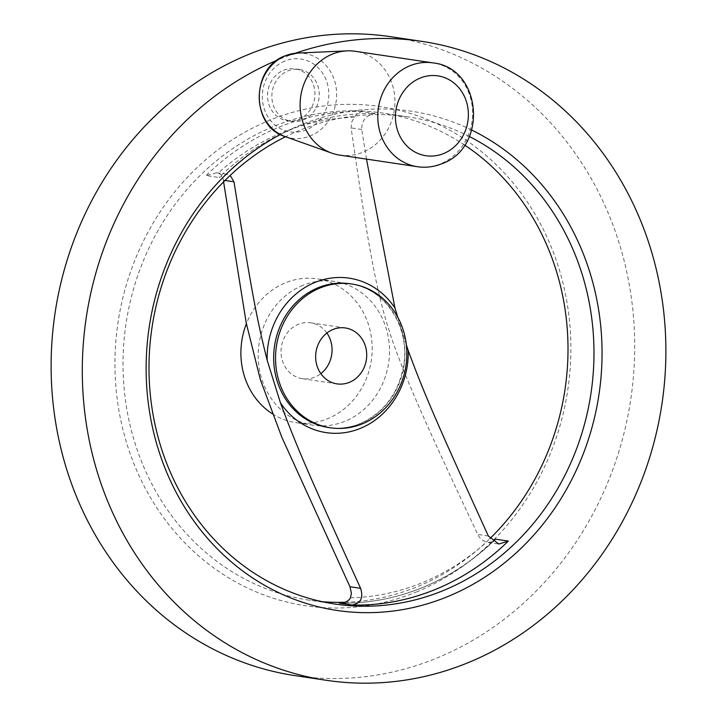 <?xml version="1.0" encoding="UTF-8"?>
<svg xmlns="http://www.w3.org/2000/svg" width="717" height="717" viewBox="0 0 717 717"><rect width="100%" height="100%" fill="white"/><g stroke="black" fill="none" stroke-linecap="round" stroke-linejoin="round"><path stroke-width="0.54" stroke-dasharray="3.58 2.69" d="M326.889 333.029A28.268 25.471 98.5 0 0 310.721 322.793A28.268 25.471 98.5 0 0 298.317 324.335A28.268 25.471 98.5 0 0 281.1 353.911A28.268 25.471 98.5 0 0 302.377 378.701A28.268 25.471 98.5 0 0 314.772 377.16A28.268 25.471 98.5 0 0 320.831 373.629M366.486 159.111L361.744 129.481C361.619 120.42 366.1 115.096 375.188 113.528A246.307 221.938 98.5 0 0 292.007 129.105A246.307 221.938 98.5 0 0 219.035 177.475L227.298 174.339L230.175 175.423M471.75 130.082A252.357 227.397 98.5 0 0 300.629 125A252.357 227.397 98.5 0 0 280.365 134.509M469.357 136.508A246.307 221.938 98.5 0 0 407.839 116.835A246.307 221.938 98.5 0 0 382.986 114.693A246.307 221.938 98.5 0 0 299.796 130.27A246.307 221.938 98.5 0 0 285.527 136.723M295.234 675.656A323.017 291.066 98.5 0 0 436.931 658.036A323.017 291.066 98.5 0 0 633.738 320.006A323.017 291.066 98.5 0 0 390.595 36.692M295.252 53.255A323.017 291.066 98.5 0 0 280.069 58.964A323.017 291.066 98.5 0 0 277.434 60.058M464.625 145.04A246.307 221.938 98.5 0 0 381.865 112.954A246.307 221.938 98.5 0 0 357.003 110.821A246.307 221.938 98.5 0 0 273.822 126.389A246.307 221.938 98.5 0 0 123.763 384.142A246.307 221.938 98.5 0 0 309.161 600.165A246.307 221.938 98.5 0 0 322.211 601.68M345.056 602.262A246.307 221.938 98.5 0 0 417.204 586.73A246.307 221.938 98.5 0 0 489.917 538.61M416.371 592A252.357 227.397 98.5 0 0 558.722 267.808A252.357 227.397 98.5 0 0 269.458 120.339A252.357 227.397 98.5 0 0 127.106 444.54A252.357 227.397 98.5 0 0 416.371 592M302.708 285.411A72.677 65.489 98.5 0 0 258.425 361.467A72.677 65.489 98.5 0 0 313.132 425.217A72.677 65.489 98.5 0 0 345.02 421.246A72.677 65.489 98.5 0 0 389.295 345.191A72.677 65.489 98.5 0 0 334.588 281.449A72.677 65.489 98.5 0 0 302.708 285.411M223.587 181.867L223.345 180.209C222.781 176.624 221.051 174.258 218.147 173.102L216.731 172.761L206.093 175.54L219.035 177.475M272.352 413.79A72.677 65.489 98.5 0 0 295.816 422.627A72.677 65.489 98.5 0 0 327.696 418.665A72.677 65.489 98.5 0 0 371.98 342.609A72.677 65.489 98.5 0 0 317.272 278.859A72.677 65.489 98.5 0 0 285.393 282.83A72.677 65.489 98.5 0 0 246.388 323.734M406.351 344.895L397.801 317.299M375.188 113.528L362.255 111.601C359.199 112.085 356.555 114.003 354.306 117.355L351.805 121.8L351.106 127.895C364.81 222.879 368.699 242.973 373.996 270.668C378.513 293.11 383.21 311.958 388.085 327.221C392.701 342.448 399.871 361.673 409.577 384.886C421.847 413.628 430.711 434.466 477.728 534.416C479.565 538.189 482.523 540.743 486.583 542.07L488.25 542.446L492.982 541.622M339.768 155.123A52.493 47.295 98.5 0 0 362.793 152.264A52.493 47.295 98.5 0 0 394.771 97.333A52.493 47.295 98.5 0 0 355.265 51.292M283.591 70.284A26.242 23.652 -81.5 0 1 295.108 68.85A26.242 23.652 -81.5 0 1 314.862 91.875A26.242 23.652 -81.5 0 1 298.872 119.336A26.242 23.652 -81.5 0 1 287.356 120.77A26.242 23.652 -81.5 0 1 267.602 97.745A26.242 23.652 -81.5 0 1 283.591 70.284M303.201 119.981A26.242 23.652 98.5 0 0 319.19 92.52A26.242 23.652 98.5 0 0 299.437 69.495A26.242 23.652 98.5 0 0 287.92 70.929A26.242 23.652 98.5 0 0 271.931 98.39A26.242 23.652 98.5 0 0 291.685 121.415A26.242 23.652 98.5 0 0 303.201 119.981M328.592 427.52A72.677 65.489 98.5 0 0 360.472 423.559A72.677 65.489 98.5 0 0 404.755 347.503A72.677 65.489 98.5 0 0 350.048 283.753C384.411 287.822 410.348 326.827 403.689 365.303C398.518 393.346 383.998 412.777 360.113 423.595C349.797 427.771 339.293 429.08 328.592 427.52M350.434 597.817A240.778 216.964 98.5 0 0 422.447 582.598A240.778 216.964 98.5 0 0 486.583 542.07M354.306 117.355A240.778 216.964 98.5 0 0 282.283 132.573A240.778 216.964 98.5 0 0 218.147 173.102M340.172 603.105A246.307 221.938 98.5 0 0 422.447 587.519A246.307 221.938 98.5 0 0 492.911 541.568M362.255 111.601A246.307 221.938 98.5 0 0 279.065 127.178A246.307 221.938 98.5 0 0 206.093 175.54M417.455 166.72A52.493 47.295 98.5 0 0 440.48 163.852A52.493 47.295 98.5 0 0 472.458 108.921A52.493 47.295 98.5 0 0 432.951 62.89M285.097 136.571A42.859 38.619 98.5 0 0 310.416 135.863A42.859 38.619 98.5 0 0 336.112 87.34A42.859 38.619 98.5 0 0 297.564 53.076M284.846 61.044A36.827 33.179 98.5 0 0 264.071 108.348A36.827 33.179 98.5 0 0 306.276 129.867A36.827 33.179 98.5 0 0 327.051 82.563A36.827 33.179 98.5 0 0 284.846 61.044M361.744 129.481L351.106 127.895M488.358 536.002L477.728 534.416M224.986 180.451L223.345 180.209M345.352 327.965L310.721 322.793M313.132 425.217L295.816 422.627M494.156 540.717C472.87 561.07 449.084 576.665 422.806 587.483C395.856 598.453 368.153 603.669 339.706 603.105M407.839 116.835L381.865 112.954M299.437 69.495L295.108 68.85M291.685 121.415L287.356 120.77M488.25 542.446L498.817 544.024M216.731 172.761L227.298 174.339M335.135 604.046L309.161 600.165M334.588 281.449L317.272 278.859M337.008 383.873L302.377 378.701"/><path stroke-width="1.08" d="M349.412 382.331A28.268 25.471 98.5 0 0 366.629 352.755A28.268 25.471 98.5 0 0 345.352 327.965A28.268 25.471 98.5 0 0 332.957 329.506A28.268 25.471 98.5 0 0 315.731 359.083A28.268 25.471 98.5 0 0 337.008 383.873A28.268 25.471 98.5 0 0 349.412 382.331M320.831 373.629A28.268 25.471 98.5 0 0 326.889 333.029M320.024 287.992A72.677 65.489 98.5 0 0 275.749 364.057A72.677 65.489 98.5 0 0 330.456 427.798A72.677 65.489 98.5 0 0 362.336 423.837A72.677 65.489 98.5 0 0 406.62 347.781A72.677 65.489 98.5 0 0 351.913 284.031A72.677 65.489 98.5 0 0 320.024 287.992M397.801 317.299L394.942 307.978L366.486 159.111M280.365 134.509A252.357 227.397 98.5 0 0 162.033 460.359A252.357 227.397 98.5 0 0 447.542 596.661A252.357 227.397 98.5 0 0 601.68 367.588A252.357 227.397 98.5 0 0 471.75 130.082M285.527 136.723A246.307 221.938 98.5 0 0 150.489 396.376A246.307 221.938 98.5 0 0 335.135 604.046A246.307 221.938 98.5 0 0 443.178 590.611A246.307 221.938 98.5 0 0 593.533 368.61A246.307 221.938 98.5 0 0 469.357 136.508M421.766 41.344L390.595 36.692A323.017 291.066 98.5 0 0 248.898 54.313A323.017 291.066 98.5 0 0 52.09 392.342A323.017 291.066 98.5 0 0 295.234 675.656L326.405 680.308A323.017 291.066 98.5 0 0 468.102 662.687A323.017 291.066 98.5 0 0 664.91 324.658A323.017 291.066 98.5 0 0 421.766 41.344A323.017 291.066 98.5 0 0 295.252 53.255M277.434 60.058A323.017 291.066 98.5 0 0 83.387 398.518A323.017 291.066 98.5 0 0 326.405 680.308M489.917 538.61A246.307 221.938 98.5 0 0 464.625 145.04M230.175 175.423L233.984 181.795C251.228 289.22 256.507 317.963 267.181 360.293L280.428 402.811C296.363 445.92 309.341 475.81 360.597 588.316C363.582 597.808 360.785 603.373 352.199 605.023L339.258 603.087C344.931 602.988 348.65 601.231 350.434 597.817L351.402 593.138L349.968 586.73L281.853 437.307L260.37 379.678L246.298 323.277L223.587 181.867M246.388 323.734A72.677 65.489 98.5 0 0 272.352 413.79M352.199 605.023A246.307 221.938 98.5 0 0 435.389 589.446A246.307 221.938 98.5 0 0 508.353 541.075L498.817 544.024L488.358 536.002C437.101 423.496 424.123 393.606 408.188 350.496L406.351 344.895M492.982 541.622L495.42 539.148A246.307 221.938 98.5 0 1 492.911 541.568M432.951 62.89L355.265 51.292A52.493 47.295 98.5 0 0 347.046 50.871A52.493 47.295 98.5 0 0 332.24 54.151A52.493 47.295 98.5 0 0 300.1 104.539A52.493 47.295 98.5 0 0 331.783 153.133A52.493 47.295 98.5 0 0 339.768 155.123L417.455 166.72C425.826 167.921 433.982 166.918 441.896 163.709C488.358 147.612 482.048 67.801 432.951 62.89A52.493 47.295 98.5 0 0 409.927 65.749A52.493 47.295 98.5 0 0 377.94 120.68A52.493 47.295 98.5 0 0 417.455 166.72M340.172 603.105A246.307 221.938 98.5 0 1 339.258 603.087L339.706 603.105M322.211 601.68A246.307 221.938 98.5 0 0 345.056 602.262M351.913 284.031L350.048 283.753A72.677 65.489 98.5 0 0 318.16 287.714A72.677 65.489 98.5 0 0 273.885 363.77A72.677 65.489 98.5 0 0 328.592 427.52L330.456 427.798M394.942 307.978A78.09 70.365 98.5 0 0 314.96 282.426A78.09 70.365 98.5 0 0 267.181 360.293M280.428 402.811A78.09 70.365 98.5 0 0 360.418 428.363A78.09 70.365 98.5 0 0 408.188 350.496M508.353 541.075L495.42 539.148M285.097 136.571C250.583 126.407 250.833 67.712 285.142 55.827L297.564 53.076A42.859 38.619 98.5 0 0 285.465 55.756A42.859 38.619 98.5 0 0 259.222 96.894A42.859 38.619 98.5 0 0 285.097 136.571L331.783 153.133M420.153 78.072A40.376 36.388 98.5 0 0 397.379 129.938A40.376 36.388 98.5 0 0 443.662 153.537A40.376 36.388 98.5 0 0 466.435 101.662A40.376 36.388 98.5 0 0 420.153 78.072M360.597 588.316L349.968 586.73M233.984 181.795L224.986 180.451M297.564 53.076L347.046 50.871"/></g></svg>
